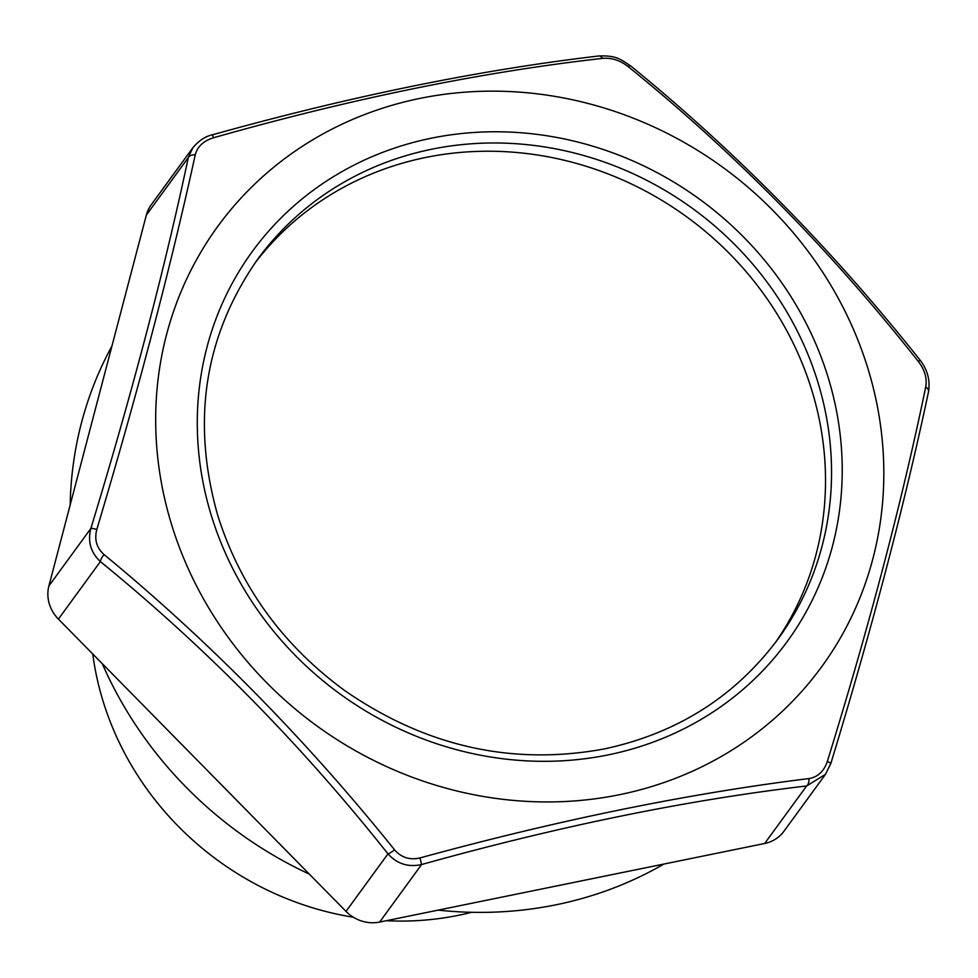 <?xml version="1.0" encoding="UTF-8"?>
<svg xmlns="http://www.w3.org/2000/svg" width="978" height="978" viewBox="0 0 978 978"><rect width="100%" height="100%" fill="white"/><g stroke="black" fill="none" stroke-linecap="round" stroke-linejoin="round"><path stroke-width="1.47" d="M192.776 147.849L151.223 204.793A35.587 32.885 36.1 0 0 146.345 215.087L48.9 585.944A35.587 32.885 36.1 0 0 58.411 619.098L346.004 911.386A35.587 32.885 36.1 0 0 379.635 922.071L764.662 843.488A35.587 32.885 36.1 0 0 783.904 831.312L825.493 774.319L806.642 785.97L764.662 843.488M438.168 910.127A391.506 361.701 36.1 0 0 556.091 904.784A391.506 361.701 36.1 0 0 663.879 864.063M111.932 346.053A391.506 361.701 36.1 0 0 70.159 505.015M102.299 663.707A391.506 361.701 36.1 0 0 309.354 874.136M627.998 66.467C620.064 60.294 611.58 57.592 602.521 58.374C481.897 71.981 352.239 98.436 213.534 137.751C203.558 140.832 197.47 146.517 195.258 154.781C170.759 266.97 137.935 391.848 96.822 529.428C94.194 539.489 96.59 547.863 104.023 554.55C208.999 640.993 305.845 739.417 394.562 849.833C401.322 857.596 409.819 860.298 420.039 857.926C558.389 820.029 688.047 793.574 809.026 778.549C817.84 777.058 823.928 771.373 827.302 761.52C869.528 625.04 902.339 500.149 925.738 386.86C927.205 378.4 924.809 370.026 918.538 361.738C831.288 251.016 734.441 152.592 627.998 66.467A8.9 2.738 -50.5 0 1 630.724 65.954C621.14 59.829 617.118 55.245 598.78 55.978C479.257 70 350.479 96.272 212.446 134.805L213.534 137.751M619.575 794.686A373.706 345.258 36.1 0 0 883.647 462.178A373.706 345.258 36.1 0 0 597.46 106.027A373.706 345.258 36.1 0 0 155.857 430.907A373.706 345.258 36.1 0 0 619.575 794.686M774.882 643.255A322.104 297.581 36.1 0 0 687.131 217.153A322.104 297.581 36.1 0 0 254.573 263.583M602.521 58.374A8.9 4.682 -97 0 0 598.78 55.978M809.026 778.549A8.9 4.682 83 0 1 806.642 785.97C687.656 799.918 559.318 826.104 421.604 864.54C408.291 867.474 397.08 863.916 387.973 853.855C301.346 744.674 205.49 647.24 100.379 561.58C90.697 552.509 87.531 541.457 90.881 528.426C132.091 393.144 164.573 269.525 188.314 157.568A8.9 5.257 12.1 0 1 195.258 154.781M146.345 215.087L188.314 157.568L192.874 147.727M48.9 585.944L90.881 528.426A8.9 0.917 16.8 0 1 96.822 529.428M918.538 361.738A8.9 1.589 -38.7 0 0 919.613 359.537C832.229 249.5 735.933 151.639 630.724 65.954M58.411 619.098L100.379 561.58A8.9 2.738 -50.5 0 1 104.023 554.55M925.738 386.86A8.9 5.257 12.1 0 1 928.501 391.836C930.396 380.271 927.437 369.501 919.613 359.537M346.004 911.386L387.973 853.855A8.9 1.589 -38.7 0 0 394.562 849.833M827.302 761.52A8.9 0.917 16.8 0 1 830.872 763.402C872.278 627.436 904.821 503.572 928.501 391.836M379.635 922.071L421.604 864.54L420.039 857.926M830.762 763.5L825.493 774.319L830.872 763.402M471.628 912.291A296.505 273.938 -143.9 0 1 458.462 915.31A296.505 273.938 -143.9 0 1 386.31 920.701M353.388 917.242A296.505 273.938 -143.9 0 1 92.763 654.013M608.169 754.894A330.992 305.796 36.1 0 0 744.099 237.556A330.992 305.796 36.1 0 0 206.981 347.166A330.992 305.796 36.1 0 0 608.169 754.894M777.938 639.147A322.104 297.581 36.1 0 0 693.145 208.901A322.104 297.581 36.1 0 0 257.544 259.427C204.378 335.772 191.101 421.066 217.715 515.296C240.209 586.494 282.495 644.881 344.574 690.468C425.418 746.458 512.02 765.945 604.38 748.928C677.143 733.255 734.991 696.666 777.938 639.147M212.446 134.805C205.539 136.186 198.999 140.526 192.813 147.8"/></g></svg>

